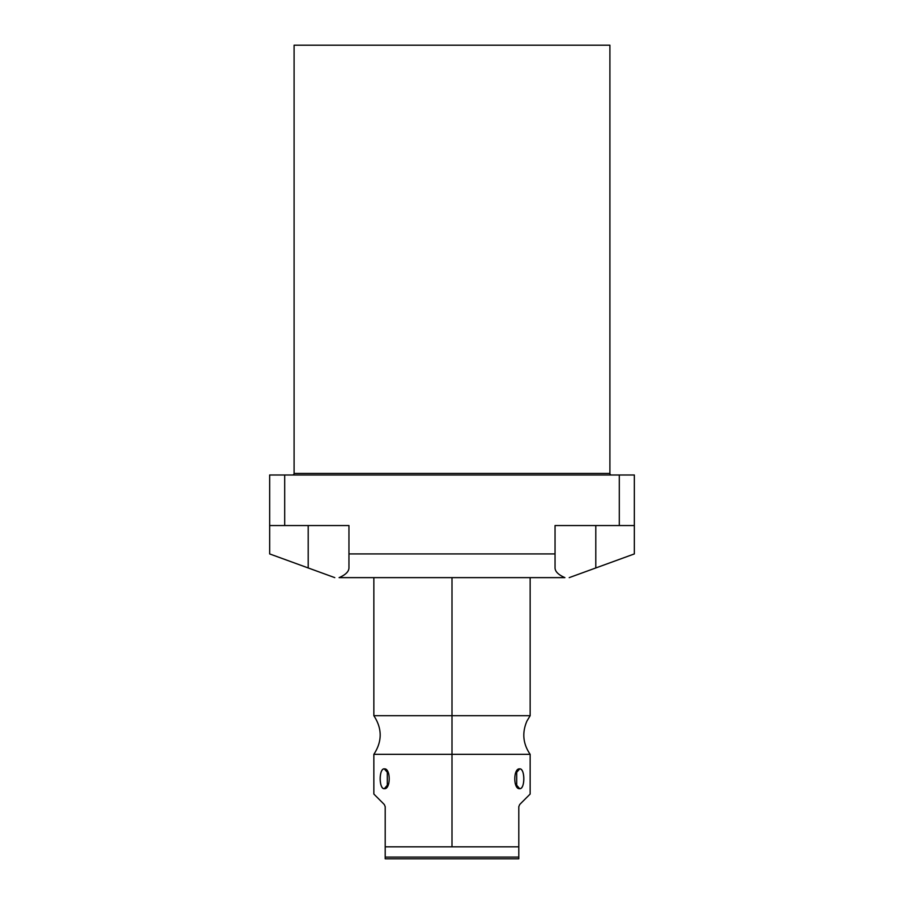 <?xml version="1.0" encoding="UTF-8"?>
<svg xmlns="http://www.w3.org/2000/svg" width="904" height="904" viewBox="0 0 904 904"><rect width="100%" height="100%" fill="white"/><g stroke="black" fill="none" stroke-linecap="round" stroke-linejoin="round"><path stroke-width="1.36" d="M609.906 45.2L294.094 45.2L294.094 473.436L294.094 45.2L609.906 45.2L609.906 473.436L609.906 45.2M564.91 577.633L339.09 577.633C345.543 574.831 348.831 571.611 348.955 567.961L348.955 553.926L555.045 553.926L555.045 525.54L619.296 525.54L619.296 474.995L284.703 474.995L284.703 525.54L348.955 525.54L348.955 567.961C348.831 571.611 345.543 574.831 339.09 577.633L564.91 577.633C558.457 574.831 555.169 571.611 555.045 567.961L555.045 525.54L619.296 525.54L619.296 474.995L634.337 474.995L634.337 553.926L595.792 567.961L595.792 525.54L595.792 567.961L634.337 553.926L634.337 525.54L619.296 525.54L634.337 525.54L634.337 474.995L284.703 474.995L284.703 525.54L269.663 525.54L269.663 474.995L284.703 474.995L269.663 474.995L269.663 553.926L269.663 525.54L348.955 525.54L348.955 553.926L555.045 553.926L555.045 567.961C555.169 571.611 558.457 574.831 564.91 577.633M609.906 473.436L294.094 473.436A1.559 1.559 0 0 1 292.534 474.995A1.559 1.559 0 0 0 294.094 473.436L609.906 473.436A1.559 1.559 0 0 0 611.466 474.995A1.559 1.559 0 0 1 609.906 473.436M308.207 525.54L308.207 567.961L334.785 577.633L269.663 553.926L308.207 567.961L308.207 525.54M569.215 577.633L595.792 567.961L569.215 577.633M530.151 577.633L530.151 715.708L452 715.708L452 577.633L452 754.331L530.151 754.331C522.953 743.811 521.89 732.703 526.953 721.019L530.151 715.708L373.849 715.708C382.29 728.579 382.29 741.449 373.849 754.331L530.151 754.331L530.151 794.051L519.71 804.492L518.794 806.707L518.794 846.822L452 846.822L452 715.708L373.849 715.708L373.849 577.633M384.29 804.492C370.482 790.672 370.482 790.672 384.29 804.492L385.206 806.707L385.206 846.822L385.206 806.707L384.29 804.492L385.206 806.707L384.29 804.492L373.849 794.051L373.849 754.331L452 754.331L452 846.822L385.206 846.822L385.206 858.8L518.794 858.8L518.794 806.707L519.71 804.492C533.518 790.672 533.518 790.672 519.71 804.492L518.794 806.707L519.71 804.492M519.676 788.683C525.134 789.52 525.156 768.072 519.676 768.886C513.178 768.038 513.144 789.486 519.676 788.683C525.213 788.966 525.213 768.592 519.676 768.886L515.201 774.05L519.676 768.886L516.704 770.863L516.704 786.695L519.676 788.683L515.201 783.508L519.676 788.683M384.324 788.683C390.822 789.52 390.856 768.072 384.324 768.886C378.866 768.038 378.844 789.486 384.324 788.683L387.296 786.695L387.296 770.863L384.324 768.886L388.799 774.05L384.324 768.886C378.787 768.592 378.787 788.966 384.324 788.683L388.799 783.508L384.324 788.683M518.794 858.8L385.206 858.8L385.206 857.082L518.794 857.082L518.794 858.8M452 846.822L518.794 846.822L518.794 857.082L385.206 857.082L385.206 846.822L452 846.822"/></g></svg>
